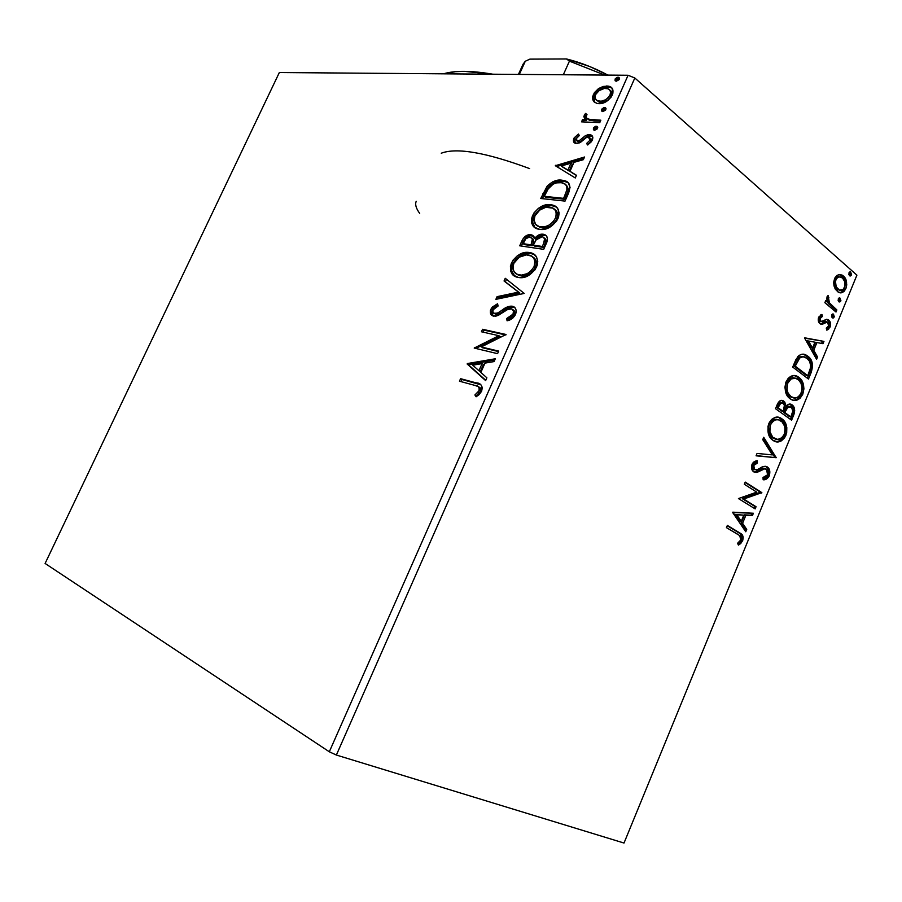 <?xml version="1.0" encoding="UTF-8"?>
<svg xmlns="http://www.w3.org/2000/svg" width="902" height="902" viewBox="0 0 902 902"><rect width="100%" height="100%" fill="white"/><g stroke="black" fill="none" stroke-linecap="round" stroke-linejoin="round"><path stroke-width="1.35" d="M45.1 563.457L279.338 72.543L628.074 75.261L329.309 751.783L45.1 563.457L329.309 751.783L628.074 75.261L279.338 72.543L45.1 563.457M610.97 87.584L607.069 87.043L602.378 88.216L597.834 91.158L595.049 94.665L593.741 99.367L595.083 102.67L593.933 101.723L597.225 103.493L602.333 103.256L607.565 100.742L611.184 97.055L612.988 92.985L612.018 88.227L608.309 86.118L603.077 86.457L598.319 88.768L594.407 92.669L592.693 96.525L592.806 99.874L594.689 102.185L594.576 95.635L593.347 94.586L593.46 101.148L596.605 103.347L598.872 103.674C604.047 103.877 608.523 101.001 612.3 95.026C613.811 90.211 612.762 87.314 609.177 86.321L606.719 85.972L599.199 88.193L593.347 94.586L594.576 95.635L600.416 89.242L599.199 88.193L600.416 89.242L607.948 87.02L606.719 85.972L611.883 88.058M599.751 122.649L600.833 120.203L590.776 119.684L587.044 118.568L586.007 116.392L587.01 114.655L585.601 113.426L583.819 116.674L585.274 119.549L582.624 119.436L581.553 121.849L599.751 122.649L600.833 120.203L588.578 119.301C586.74 119.019 585.95 117.824 586.21 115.715L587.01 114.655L585.601 113.426L584.169 115.23L585.274 119.549L582.624 119.436L581.553 121.849L599.751 122.649M573.807 138.558L573.819 142.166L577.19 143.452L580.561 142.313L586.379 137.555L589.322 137.307L590.201 138.401L589.998 140.227L586.582 143.474L587.653 144.985L591.509 141.603L592.885 137.803L591.069 135.018L587.833 134.736L585.173 135.841L579.727 140.317L577.043 140.96L575.893 139.066L579.343 135.537L578.43 134.037L574.202 137.837L573.807 138.558L575.059 139.573L579.219 135.334L575.059 139.573L573.807 138.558C572.95 141.231 573.525 142.82 575.532 143.317L579.58 142.843L586.379 137.555L588.375 137.07L589.998 140.227L586.582 143.474L587.653 144.985L592.366 140.081C593.291 137.149 592.659 135.39 590.472 134.793L586.187 135.277L579.343 140.532L577.449 141.016L576.074 138.536L579.343 135.537L578.43 134.037L573.807 138.558M568.361 193.603L570.075 187.323L568.249 182.858L563.897 180.513L556.805 180.445L552.588 181.9L547.503 185.789L540.749 198.496L565.047 201.101L568.361 193.603C571.192 185.992 569.703 181.629 563.885 180.513L561.799 180.174C556.962 179.374 552.058 181.403 547.097 186.263L540.749 198.496L565.047 201.101L568.361 193.603M543.703 249.347L546.928 241.995L547.435 238.297L546.251 235.76L543.049 234.216L538.776 234.937L534.615 238.455L533.837 236.335L532.225 235.106L527.084 235.264L523.363 238.275L519.699 245.806L543.703 249.347L546.589 242.83C548.202 237.959 547.198 235.118 543.556 234.306L543.049 234.216C540.163 233.81 537.355 235.219 534.615 238.455L530.861 234.745C527.095 234.283 524.051 236.459 521.717 241.285L519.699 245.806L543.703 249.347M524.209 293.432L505.255 278.29L504.049 280.984L518.481 292.135L497.07 296.657L495.875 299.363L524.209 293.432L505.255 278.29L504.049 280.984L518.481 292.135L497.07 296.657L495.875 299.363L524.209 293.432M498.693 351.103L481.217 346.954L506.045 334.495L482.559 329.275L481.454 331.778L498.862 335.691L474.204 348.059L497.566 353.663L498.693 351.103L481.217 346.954L506.045 334.495L482.559 329.275L481.454 331.778L498.862 335.691L474.204 348.059L497.566 353.663L498.693 351.103M474.756 385.357L478.229 386.62L479.402 388.108L478.725 391.412L474.892 394.963L476.121 396.779L479.199 394.546L481.634 391.197L482.311 387.51L481.014 384.917L476.899 383.068L460.584 378.682L459.456 381.208L474.756 385.357C477.947 385.357 479.436 387.093 479.21 390.566L474.892 394.963L476.121 396.779L481.634 391.197C482.649 385.752 480.811 382.978 476.121 382.854L460.584 378.682L459.456 381.208L474.756 385.357M467.123 363.98L485.637 380.61L486.877 377.814L480.856 372.425L484.983 363.111L494.059 361.578L495.299 358.782L467.123 363.98L468.679 364.374L467.123 363.98L485.637 380.61L486.877 377.814L480.856 372.425L484.983 363.111L494.059 361.578L495.299 358.782L467.315 363.562L468.679 364.374L494.781 359.943L468.499 364.791L467.123 363.98M515.572 314.46L516.294 311.348L515.673 308.811L514.219 307.063L511.006 306.082L505.921 307.627L497.419 313.219L493.732 313.219L492.875 311.844L493.202 309.736L494.792 307.717L498.118 305.992L497.554 303.76L492.142 307.176L490.35 310.739L490.688 313.997L491.951 315.418L495.66 316.207L498.614 315.193L507.589 309.386L511.795 308.969L513.463 311.235L513.024 314.133L510.126 317.121L506.766 318.474L507.059 320.785L512.855 318.034L515.572 314.46C516.857 309.713 515.718 306.962 512.167 306.195C508.931 305.958 505.582 307.266 502.098 310.108L498.389 312.723L494.691 313.614C493.022 313.276 492.526 311.979 493.202 309.736L498.118 305.992L497.554 303.76L490.835 309.217C489.707 313.231 490.654 315.542 493.676 316.14L497.803 315.599L508.311 309.07L511.017 308.721C513.283 309.239 513.948 311.043 513.024 314.133L506.766 318.474L507.059 320.785C510.464 320.289 513.306 318.18 515.572 314.46M518.436 277.466L522.991 277.5L527.974 275.843L534.976 269.845L537.141 265.515L537.761 261.242L536.34 256.766L533.364 253.857L528.268 252.402L522.326 253.18L517.342 255.773L512.922 260.272L510.419 266L510.633 271.152L513.103 274.986L518.436 277.466C525.189 278.752 531.233 275.257 536.566 266.992C538.708 258.423 536.442 253.631 529.745 252.594L529.373 252.526C522.562 251.354 516.564 254.871 511.366 263.102C509.258 271.649 511.614 276.44 518.436 277.466M539.757 229.401L544.368 229.277L549.386 227.484L556.41 221.385L558.563 217.089L559.15 212.895L557.673 208.587L555.79 206.581L550.592 204.698L543.466 205.588L538.449 208.294L534.029 212.838L531.56 218.51L531.819 223.516L534.345 227.169L539.757 229.401C546.601 230.416 552.678 226.797 558 218.555C560.086 210.685 558.112 206.141 552.058 204.946L550.592 204.698C543.692 203.796 537.66 207.449 532.473 215.657C530.421 223.595 532.53 228.127 538.821 229.243L539.757 229.401M555.328 165.72L575.284 177.965L576.468 175.281L569.985 171.312L573.954 162.36L583.368 159.677L584.552 157.004L555.328 165.72L575.284 177.965L576.468 175.281L569.985 171.312L573.954 162.36L583.368 159.677L584.552 157.004L555.328 165.72M594.553 130.316L597.293 128.828L597.733 127.486L597.023 126.393L595.579 126.314L593.606 127.712L593.392 129.741L594.553 130.316L597.552 128.377L596.808 126.314L593.358 128.174L594.553 130.316M602.829 111.6L605.58 110.1L606.02 108.759L605.298 107.676L603.844 107.631L601.882 109.041L601.668 111.047L602.829 111.6L605.84 109.638L605.129 107.62L601.623 109.503L602.829 111.6M616.269 81.236L619.031 79.703L619.46 78.373L618.727 77.335L617.261 77.313L615.288 78.745L615.085 80.729L616.269 81.236L619.279 79.252L618.614 77.29L615.04 79.196L616.269 81.236M856.9 275.155L624.015 843.043L336.367 755.042L634.816 77.989L856.9 275.155L634.816 77.989L628.074 75.261L634.816 77.989L336.367 755.042L329.309 751.783L336.367 755.042L624.015 843.043L856.9 275.155M834.012 285.911L835.252 289.091L838.138 292.068L841.611 292.676L844.013 291.447L845.907 288.539L846.764 284.739L845.174 278.132L842.885 275.572L839.942 274.467L836.909 275.392L834.688 278.233L833.662 282.349L834.012 285.911L838.319 292.169C841.16 293.77 843.686 292.564 845.907 288.539C847.361 282.856 846.538 278.673 843.415 276.001L838.657 274.603L834.508 278.662L834.012 285.911M836.007 312.024L836.864 309.938L828.848 302.294L828.092 295.473L826.717 298.145L827.382 301.967L825.736 300.58L824.868 302.689L836.007 312.024L836.864 309.938L829.468 303.275L828.092 295.473L827.055 296.747L827.382 301.967L825.736 300.58L824.868 302.689L836.007 312.024M818.633 317.177L818.362 321.056L820.403 323.953L822.613 324.235L826.615 321.777L828.183 322.454L828.724 325.904L826.266 328.114L826.807 330.166L828.622 329.23L830.584 324.923L829.231 320.526L826.683 319.274L822.5 321.642L820.752 321.473L819.918 318.677L822.376 316.455L821.925 314.415L818.633 317.177C817.832 320.165 818.272 322.318 819.941 323.626L821.959 324.37L827.585 321.946L828.622 326.197L826.266 328.114L826.807 330.166L830.088 327.076C830.945 323.829 830.483 321.473 828.69 320.007L826.683 319.274L821.012 321.642L820.076 318.18L822.376 316.455L821.925 314.415L818.633 317.177M811.112 372.65L812.612 364.96L810.368 358.861L807.854 356.211L804.584 354.463L801.709 354.283L799.014 355.467L795.936 359.537L792.7 367.058L808.485 379.043L811.112 372.65L809.703 372.368L807.313 378.163L809.703 372.368L811.112 372.65C813.559 364.893 812.465 359.424 807.854 356.211L806.681 355.411C803.851 353.404 800.875 353.821 797.751 356.651L792.7 367.058L808.485 379.043L811.112 372.65M791.595 420.185L794.707 410.838L794.076 407.456L792.057 404.829L789.171 404.119L786.172 406.272L784.74 402.021L781.211 400.398L778.46 402.202L775.517 408.719L791.595 420.185L793.873 414.638C795.26 410.038 794.662 406.768 792.057 404.829L791.877 404.705C790.028 403.453 788.122 403.972 786.172 406.272L783.612 401.029C781.109 399.451 778.956 400.691 777.152 404.739L775.517 408.719L791.595 420.185M776.182 457.709L763.723 437.278L762.742 439.657L772.349 454.901L757.06 453.435L756.079 455.814L776.182 457.709L756.169 455.578L776.182 457.709L763.723 437.278L762.742 439.657L772.349 454.901L757.06 453.435L756.079 455.814L776.182 457.709M756.056 506.732L743.665 499.043L761.84 492.627L745.232 482.085L744.33 484.273L756.767 492.142L738.434 498.569L755.154 508.897L756.056 506.732L754.67 506.315L753.925 508.142L754.67 506.315L756.056 506.732L743.665 499.043L761.84 492.627L745.232 482.085L744.33 484.273L756.767 492.142L738.434 498.569L755.154 508.897L756.056 506.732M737.757 534.3L740.249 536.07L741.128 538.257L740.463 540.591L737.588 543.252L738.422 545.112L740.711 543.556L742.718 540.467L743.169 537.581L742.312 534.965L727.35 525.426L726.437 527.636L739.685 535.574L740.835 539.881L737.588 543.252L738.422 545.112L742.56 540.862C743.598 537.378 743.09 534.987 741.049 533.691L727.35 525.426L726.437 527.636L737.757 534.3M732.672 512.528L745.762 531.774L746.743 529.406L742.583 523.273L745.875 515.29L752.403 515.617L753.373 513.249L732.819 512.167L745.762 531.774L746.743 529.406L742.583 523.273L745.875 515.29L752.403 515.617L753.373 513.249L732.672 512.528M765.009 468.69L763.126 468.363L766.52 469.164L767.568 474.824L763.024 477.462L763.137 479.763C765.516 480.101 767.579 478.77 769.293 475.76L769.631 470.359L768.707 468.307L766.531 466.526L762.912 466.706L756.643 469.987L754.298 469.39L753.407 466.785L753.892 465.105L757.432 463.042L757.116 460.663L754.365 461.531L752.493 463.38L751.49 466.74L751.738 469.006L753.835 471.904L757.116 472.344L765.02 468.69L767.67 470.686L767.365 475.241L765.426 476.978L763.024 477.462L763.137 479.763L766.452 479.041L769.034 476.335L769.293 475.76L767.906 475.377L763.396 479.199M773.025 440.401L777.874 441.901L781.403 440.841L784.65 437.741L786.679 432.802L786.815 427.559L785.495 423.173L782.541 419.34L778.685 417.322L775.156 417.423L771.593 419.441L769.35 422.486L767.974 426.387L768.436 434.02L770.364 437.808L773.025 440.401C777.603 443.637 781.887 441.969 785.867 435.418C787.796 427.458 786.454 421.91 781.831 418.787C777.231 415.348 772.879 416.995 768.775 423.726C766.903 431.81 768.324 437.369 773.025 440.401M790.152 398.797L793.23 400.274L797.526 399.89L800.085 398.278L802.803 394.174L803.919 388.875L803.535 385.109L801.461 380.058L798.89 377.352L794.098 375.57L790.547 376.484L788.156 378.378L785.777 382.572L784.943 387.308L785.665 392.257L787.547 396.113L790.716 399.18C795.09 402.044 799.116 400.375 802.803 394.174C804.731 386.236 803.423 380.633 798.89 377.352L798.033 376.777C793.692 373.969 789.69 375.694 786.025 381.929C784.154 389.991 785.529 395.617 790.152 398.797M804.629 338.171L816.592 359.312L817.539 357.012L813.739 350.28L816.919 342.557L823.007 343.685L823.943 341.396L804.629 338.171L816.592 359.312L817.539 357.012L813.739 350.28L816.919 342.557L823.007 343.685L823.943 341.396L804.629 338.171M832.219 317.763L833.222 318.034L834.327 316.658L833.177 314.009L831.858 314.606L831.554 316.647L832.456 317.932L834.192 317.076L833.392 314.099L831.667 314.967L832.219 317.763M838.804 301.73L839.807 302.001L840.901 300.637L839.762 297.976L838.454 298.551L838.15 300.591L839.074 301.911L840.777 301.054L839.954 298.055L838.262 298.912L838.804 301.73M849.504 275.674L850.496 275.967L851.589 274.625L850.462 271.93L849.165 272.483L848.861 274.524L849.808 275.888L851.454 275.042L850.609 271.998L848.974 272.855L849.504 275.674M740.068 533.567L727.226 525.731L739.674 533.24C741.715 534.536 742.222 536.927 741.196 540.422L742.56 540.862L741.196 540.422L737.983 544.12L740.373 541.922L741.692 538.776L741.681 536.273L740.452 533.928M751.851 513.17L751.016 515.2L752.403 515.617L744.488 514.862L745.875 515.29L744.488 514.862L741.207 522.844L742.583 523.273L741.207 522.844L745.368 528.967L746.743 529.406L745.368 528.967L744.793 530.353L745.368 528.967L741.207 522.844L744.488 514.862L751.016 515.2L751.851 513.17M735.468 514.399L739.865 520.871L741.252 521.311L739.865 520.871L735.468 514.399L743.767 515.177L735.468 514.399L743.767 515.177L741.252 521.311L736.844 514.828L735.468 514.399M745.075 482.457L761.84 492.627L760.465 492.221L761.638 493.112L760.262 492.717L742.278 498.637L754.67 506.315L742.278 498.637L760.465 492.221L745.075 482.457M760.42 470.618L764.513 468.736L763.126 468.363L759.022 470.235L760.42 470.618L759.022 470.235L755.436 472.039L756.823 472.422L760.42 470.618M756.045 462.658L752.336 465.06L753.734 465.443L757.432 463.042L756.045 462.658L755.808 460.956L756.045 462.658L757.432 463.042L757.116 460.663L752.031 464.293C751.073 467.822 751.591 470.303 753.598 471.735L756.823 472.422L754.241 472.141L759.033 470.224M764.49 478.906L767.354 476.481L768.538 472.569L767.85 468.871L766.035 466.627C768.391 468.307 769.011 471.227 767.906 475.377L769.293 475.76C770.398 471.611 769.778 468.69 767.433 467.01L765.46 466.289L767.331 466.932C765.099 465.86 762.686 466.266 760.104 468.149L757.353 469.75L754.658 469.683L753.734 465.443L752.336 465.06L753.271 469.288L754.546 469.694M752.911 469.006L752.133 467.664L752.336 465.06L755.549 462.749M760.048 469.638L761.074 469.096M761.705 468.803L762.618 468.476M763.261 438.417L774.931 456.987L776.329 457.348L774.784 457.348L763.261 438.417M778.043 417.209L780.422 418.449C785.056 421.584 786.397 427.12 784.469 435.068L785.867 435.418L784.469 435.068C781.887 440.007 778.753 442.149 775.077 441.473M777.828 441.349L780.004 440.492M781.504 439.432L784.932 433.783L785.405 427.221L783.049 421.076L778.911 417.558M773.104 438.259L773.724 438.575M771.39 436.974L769.496 434.403L768.29 430.062L768.718 425.507L770.105 422.576M771.379 421.133L774.22 419.509L777.039 419.453M770.5 424.797C773.702 419.622 777.118 418.28 780.726 420.794L780.94 420.941C784.695 423.433 785.777 427.898 784.199 434.347C780.985 439.556 777.558 440.852 773.916 438.237L772.518 437.887L773.916 438.237C770.128 435.801 768.989 431.314 770.5 424.797L769.09 424.459L770.5 424.797L772.777 421.471L775.619 419.847L778.426 419.78L782.057 421.877L784.571 426.105L785.09 430.062L784.199 434.347L781.978 437.662L777.772 439.466L772.777 437.312L769.857 431.607L770.5 424.797M777.828 419.678C774.57 418.381 771.65 419.982 769.09 424.459C767.591 430.976 768.729 435.44 772.518 437.887M781.617 400.387L783.827 401.176L782.417 400.86L784.763 405.945L786.172 406.272L784.763 405.945L784.063 402.833L781.617 400.387M792.757 407.343L789.881 404.051L792.057 404.829L790.659 404.513C793.253 406.441 793.861 409.711 792.463 414.311L793.873 414.638L792.463 414.311L790.4 419.34L792.971 412.823L793.072 408.38M783.939 411.222L783.5 412.304L783.939 411.222L785.349 411.549L783.939 411.222L786.544 406.825L789.295 406.362M784.684 409.531L785.304 408.313M789.442 416.555L783.5 412.304L784.898 412.631L786.95 408.268L785.541 407.952L791.178 406.971C793.038 408.583 793.264 411.075 791.843 414.446L790.84 416.882L789.442 416.555L783.5 412.304L789.442 416.555M781.312 402.867C779.858 402.044 778.618 402.811 777.592 405.19L778.99 405.505L777.592 405.19L776.667 407.422L778.076 407.749L778.99 405.505C780.117 403.002 781.436 402.281 782.936 403.329L782.97 403.352C784.796 404.818 785.033 407.152 783.703 410.354L783.252 411.459L781.854 411.132L776.667 407.422L778.877 403.093L781.076 402.732M783.252 411.459L776.667 407.422L783.252 411.459L778.076 407.749L780.839 403.025L782.97 403.352L784.39 405.37L783.252 411.459M789.498 406.475L785.541 407.952M794.741 375.604L797.469 377.059C802.013 380.34 803.321 385.932 801.393 393.858L802.803 394.174L801.393 393.858C798.98 398.549 796.038 400.623 792.565 400.082M794.831 399.969L796.985 399.18M798.473 398.154L801.855 392.584L802.352 386.011L800.051 379.765L795.981 376.123M792.08 397.534L790.806 397.072M789.633 396.35L789.058 395.888M788.528 395.392L786.668 392.753L785.495 388.356L785.665 384.895L787.311 380.903M788.562 379.483L791.358 377.938L794.121 377.961M794.572 378.096C791.46 376.935 788.698 378.49 786.307 382.764L787.717 383.057C790.727 378.118 793.974 376.788 797.436 379.099L797.999 379.494C801.686 382.098 802.746 386.62 801.156 393.046C798.214 397.951 795 399.27 791.528 396.993L792.903 397.669M791.031 396.654C787.322 394.084 786.217 389.563 787.717 383.057L786.307 382.764C784.808 389.247 785.913 393.779 789.622 396.339L791.031 396.654L788.077 393.058L787.063 389.878L787.514 383.575L791.077 378.953L795.53 378.254L798.563 379.956L800.92 383.113L802.025 387.262L801.81 390.938L800.198 394.884L797.616 397.263L794.831 397.996L791.031 396.654M803.254 354.215L806.433 355.94C811.056 359.143 812.138 364.622 809.703 372.368L810.176 371.128M810.582 369.876L811.248 365.953L810.391 361.307L807.764 357.136L804.144 354.554M803.197 356.752L797.368 358.658L798.789 358.94L797.368 358.658L794.391 364.476L795.801 364.758L794.391 364.476L793.805 365.874L795.226 366.156L798.789 358.94C801.326 356.448 803.75 356.042 806.084 357.722L806.974 358.342C809.522 359.988 810.74 363.021 810.627 367.464L807.752 375.717L806.343 375.424L807.752 375.717L795.226 366.156L793.805 365.874L806.343 375.424L793.805 365.874L796.511 359.966L798.62 357.44M799.454 356.933L802.69 356.606M804.764 337.822L823.943 341.396L822.523 341.136L821.587 343.425L822.523 341.136L804.764 337.822M815.498 342.298L816.919 342.557L815.498 342.298L812.319 350.021L813.739 350.28L812.319 350.021L816.118 356.741L817.539 357.012L816.118 356.741L815.701 357.744L816.118 356.741L812.319 350.021L815.498 342.298M807.064 340.753L811.09 347.856L812.51 348.127L811.09 347.856L807.064 340.753L814.957 342.196L812.51 348.127L808.496 341.012L807.064 340.753M819.084 320.988L818.497 318.44L820.955 316.219L820.662 314.933L820.955 316.219L822.376 316.455L820.955 316.219L818.644 317.944L820.076 318.18L818.644 317.944L819.332 321.225L820.549 321.563M821 321.631L820.234 321.574M827.923 320.435L826.536 319.297L828.69 320.007L827.269 319.77C829.051 321.236 829.524 323.581 828.656 326.84L830.088 327.076L828.656 326.84L826.615 329.433M826.131 321.698L823.109 322.837L824.541 323.074L823.109 322.837L820.685 324.111L824.146 322.048M820.865 324.19L821.959 324.37L820.865 324.19M824.552 321.788L825.183 321.54M827.19 328.993L828.994 325.78L828.667 321.71M832.445 314.076L833.651 314.279L832.445 314.076M832.321 314.144L832.771 316.839L834.192 317.076L832.771 316.839L832.106 317.662L832.952 315.993L832.321 314.144M825.431 301.313L827.382 301.967L825.431 301.313M827.438 297.265L827.157 296.532L828.87 297.48L827.438 297.265L826.852 298.043L828.284 298.258L826.694 298.585L826.852 298.032M828.904 304.053L827.348 301.967L829.468 303.275L828.036 303.049L831.723 306.59L833.144 306.815L831.723 306.59L835.432 309.713L836.864 309.938L835.432 309.713L834.869 311.077L835.432 309.713L831.723 306.59M838.995 298.055L840.236 298.246L838.995 298.055M838.894 298.111L839.345 300.828L840.777 301.054L839.345 300.828L838.713 301.64L839.525 299.983L838.894 298.111M839.694 274.467L841.983 275.798C845.095 278.47 845.929 282.653 844.475 288.336L845.907 288.539L844.475 288.336C843.099 291.256 841.352 292.665 839.243 292.564M840.179 292.462L841.16 292.169M842.04 291.673L844.475 288.336L845.343 283.893M845.253 282.608L843.731 277.929L839.739 274.49M835.196 287.467L833.854 282.54L834.429 279.643L835.872 279.845C837.575 277.004 839.458 276.17 841.521 277.365L842.569 278.087C844.915 280.037 845.58 283.127 844.565 287.388C842.896 290.297 841.025 291.143 838.95 289.914L836.921 289.328M839.503 276.914C837.586 276.147 835.895 277.061 834.429 279.643C833.459 283.972 834.158 287.107 836.549 289.035L835.692 288.155M836.549 289.035L837.981 289.249C835.602 287.31 834.891 284.175 835.872 279.845L834.429 279.643L835.094 278.436L838.668 276.722M849.628 272.043L850.924 272.212L849.628 272.043M849.549 272.088L850.022 274.839L851.454 275.042L850.022 274.839L849.436 275.606L850.203 273.994L849.549 272.088M743.767 515.177L741.252 521.311L736.844 514.828L743.767 515.177M785.349 411.549L787.953 407.14L789.645 406.464L791.471 407.208L792.813 411.12L790.84 416.882L784.898 412.631L785.349 411.549M795.226 366.156L799.792 357.902L803.051 356.741L806.974 358.342L809.477 361.206L810.706 365.457L810.289 369.008L807.752 375.717L795.226 366.156M814.957 342.196L812.51 348.127L808.496 341.012L814.957 342.196M842.569 278.087L844.824 281.83L844.994 285.99L843.122 289.508L839.559 290.185L836.188 286.87L835.444 281.266L836.526 278.628L838.274 277.207L840.1 276.914L842.569 278.087M461.012 381.625L461.959 379.483L460.584 378.682L480.924 384.827L461.959 379.483L461.012 381.625M480.383 391.806L476.29 395.775L476.718 396.406L474.892 394.963L476.29 395.775L479.503 392.968L478.116 392.156L479.503 392.968L480.597 391.367L479.21 390.566L480.597 391.367C481.183 388.92 480.563 387.454 478.725 387.003M480.033 387.736L480.789 388.92L480.597 391.367M485.772 380.306L468.499 364.791L485.772 380.306M480.315 371.534L483.472 364.419L482.096 363.596L483.472 364.419L480.315 371.534L478.939 370.722L480.315 371.534M472.738 365.186L482.096 363.596L478.939 370.722L472.738 365.186L482.096 363.596L478.939 370.722L472.738 365.186M475.771 348.431L474.441 347.529L475.805 348.364L500.215 336.536L498.862 335.691L500.215 336.536L475.771 348.431M483.021 332.128L483.912 330.121L482.559 329.275L505.819 335.003L483.912 330.121L483.021 332.128M482.581 347.789L498.49 351.566L482.581 347.789M512.764 309.69L514.805 312.103L513.824 315.971L508.108 319.342L508.254 320.435L506.766 318.474L508.108 319.342L514.377 315.012L513.024 314.133L514.377 315.012C515.279 312.16 514.738 310.389 512.753 309.69L512.753 309.69M492.808 315.88L492.176 310.085L490.835 309.217L492.176 310.085L497.881 305.056L495.187 306.511M494.6 313.592L496.168 314.494L499.731 313.592L498.389 312.723L499.731 313.592L503.44 310.976L502.098 310.108L503.44 310.976C506.924 308.134 510.273 306.838 513.509 307.075L512.167 306.195L514.659 307.424L509.844 307.368L501.568 312.329M499.967 313.445L498.761 314.088M497.814 314.415L496.461 314.539M494.273 307.232L493.473 308.044M492.763 309.003L491.691 311.607L492.041 314.854M497.769 298.968L498.411 297.536L497.07 296.657L498.411 297.536L519.823 293.026L504.049 280.984L505.379 281.864L506.529 279.27L505.379 281.864L519.823 293.026L498.411 297.536L497.769 298.968M524.22 253.902L516.294 258.682L512.674 264.004L511.705 271.062L514.828 276.226C511.479 273.78 510.769 269.698 512.674 264.004L511.366 263.102L512.674 264.004C517.872 255.785 523.87 252.267 530.68 253.451L534.615 254.747L530.68 253.451L526.091 253.473M532.8 257.002L534.401 258.254M535.653 260.092L536.307 262.956M536.295 264.038L534.773 268.751L530.477 273.419L524.502 275.899L520.86 275.865C526.238 276.914 531.075 274.152 535.36 267.59C537.04 262.245 536.138 258.694 532.654 256.923M520.003 275.685L519.191 275.437M518.413 275.121L516.711 274.039M513.813 263.384C518.041 256.867 522.856 254.071 528.268 255.018C533.871 255.706 535.799 259.596 534.029 266.676L535.36 267.59L534.029 266.676C529.756 273.238 524.919 276.001 519.529 274.963L520.86 275.865L519.529 274.963C514.039 274.163 512.133 270.296 513.813 263.384L519.214 257.194L526.475 254.871L531.481 256.089L533.905 258.4L534.987 262.042L534.029 266.676L531.075 270.927L527.151 273.701L521.3 275.133L517.094 274.219L513.982 271.513L512.922 267.928L513.813 263.384M516.699 274.039L520.86 275.865M524.66 239.199L521.311 246.043L523.013 242.21L521.717 241.285L523.013 242.21C525.347 237.384 528.403 235.208 532.169 235.67L530.861 234.745L533.623 236.076L529.711 235.783L525.122 238.602M540.084 235.873L535.923 239.391L534.615 238.455L535.923 239.391C538.652 236.155 541.459 234.734 544.357 235.151L543.049 234.216L546.172 235.681L541.042 235.501M545.89 239.808L545.8 242.074M545.609 242.683L543.613 247.407L534.615 246.088L533.308 245.164L535.901 240L542.147 236.741C544.864 237.485 545.338 239.785 543.568 243.619L544.876 244.555C546.533 241.116 546.251 238.872 544.041 237.835M532.033 238.387L533.623 240.056L533.195 243.315M532.721 244.453L532.146 245.739L524.524 244.622L523.216 243.698L524.355 241.15C525.753 238.229 527.58 236.922 529.812 237.215L530.072 237.26C532.575 237.914 533.026 240.011 531.402 243.54L532.71 244.465C534.243 241.274 533.973 239.233 531.898 238.331M531.402 243.54L530.838 244.814L532.146 245.739L532.71 244.465L531.402 243.54L530.838 244.814L523.216 243.698L524.524 244.622L532.146 245.739L530.838 244.814L523.216 243.698L525.708 238.883L529.102 237.17L531.526 237.936L532.315 239.131L531.402 243.54M543.568 243.619L542.305 246.471L543.613 247.407L544.876 244.555L543.568 243.619L542.305 246.471L533.308 245.164L534.615 246.088L543.613 247.407L542.305 246.471L533.308 245.164L536.543 239.177L540.456 236.741L542.936 236.978L544.582 238.872L543.568 243.619M535.517 227.992L535.517 227.992C532.53 225.647 531.943 221.847 533.77 216.593L532.473 215.657L533.77 216.593C538.945 208.396 544.977 204.754 551.877 205.656L556.387 207.088M545.349 206.332L539.734 209.241L534.108 215.871L532.665 222.117L534.796 227.304M555.925 206.817L551.877 205.656L547.232 205.848M557.639 215.792L556.726 219.287C558.349 214.293 557.56 210.933 554.347 209.219L555.677 210.222M556.962 211.959L557.65 214.732M556.726 219.287L553.772 223.527L549.837 226.368L545.823 227.766L542.147 227.868C547.604 228.691 552.464 225.827 556.726 219.287L555.429 218.329L556.726 219.287M539.667 227.225L540.456 227.507M534.965 215.837C539.17 209.332 544.019 206.445 549.487 207.167L550.727 207.381C555.587 208.339 557.154 211.993 555.429 218.329C551.167 224.88 546.296 227.744 540.839 226.921L542.147 227.868L540.061 226.797C535.021 225.895 533.319 222.253 534.965 215.837L539.802 210.008L545.789 207.313L552.757 208.103L555.226 210.267L556.263 212.917L555.891 217.145L553.366 221.633L548.529 225.421L544.526 226.83L539.159 226.571L535.709 224.418L534.097 220.291L534.965 215.837M540.061 226.797L542.147 227.868M542.384 198.665L544.165 194.663L542.88 193.704L544.165 194.663L548.371 187.221L547.097 186.263L548.371 187.221C553.332 182.373 558.237 180.344 563.073 181.155L561.799 180.174L568.012 182.632L564.133 181.291L559.556 181.178L553.862 182.869L550.073 185.451L547.097 188.992L542.384 198.665M566.546 185.214L568.395 189.206M566.073 196.659L564.787 195.678L563.615 198.35L564.889 199.319L545.563 197.279L564.889 199.319L568.373 189.984L567.087 189.003L564.787 195.678L566.073 196.659L564.889 199.319L563.615 198.35L544.289 196.32L548.788 187.774C552.779 183.658 556.748 181.945 560.706 182.621L562.386 182.892C565.43 183.399 566.997 185.44 567.087 189.003L568.373 189.984L566.794 194.979M544.289 196.32L545.563 197.279L544.289 196.32L547.661 189.443L553.208 184.087L556.557 182.869L561.348 182.7L565.272 184.233L566.727 186.173L566.952 189.815L563.615 198.35L544.289 196.32M568.373 189.984L565.712 184.651M556.669 166.543L555.508 165.314L556.782 166.295L583.865 158.56L556.669 166.543M571.248 172.305L576.401 175.45L571.248 172.305M562.51 166.971L569.196 171.042L572.229 164.209L570.955 163.217L572.229 164.209L569.196 171.042L561.247 165.991L570.955 163.217L567.922 170.061L562.51 166.971M577.201 140.994L578.701 142.031L577.449 141.016L578.701 142.031L580.595 141.546L579.343 140.532L580.595 141.546L583.538 139.224L582.286 138.209L583.538 139.224L587.439 136.292L586.187 135.277L587.439 136.292L590.607 135.65L589.367 134.624L592.276 136.022L587.439 136.292L580.584 141.546M591.238 138.953L590.968 141.783L588.036 144.76L586.582 143.474L587.833 144.489L591.25 141.242L589.998 140.227L591.25 141.242L590.066 138.074M575.059 143.159L575.059 139.573L574.585 141.625M580.099 141.772L579.14 142.02M578.701 142.031L577.381 141.343M594.441 130.294L594.598 129.2L593.358 128.174L594.598 129.2L597.598 127.272L596.346 126.235L597.71 127.283L595.185 128.332L594.407 130.091M585.263 118.895L586.514 120.575L583.865 120.462L583.222 121.917L583.865 120.462L582.624 119.436L583.865 120.462L586.514 120.575L585.274 119.549L586.514 120.575L585.409 116.257L584.169 115.23L585.409 116.257L586.819 114.486L585.071 118.094M587.608 118.906L589.998 120.383L595.895 120.981L594.655 119.943L595.895 120.981L600.405 121.172L593.617 120.857M591.261 120.631L590.167 120.428M589.829 120.338L588.284 119.594M602.694 111.589L602.863 110.54L601.623 109.503L602.863 110.54L605.862 108.59L604.622 107.541L606.009 108.601L603.449 109.672L602.671 111.431M611.398 91.711L611.545 95.262M610.868 96.796L607.937 100.043L603.754 102.005M602.446 102.242L601.183 102.298C605.016 102.512 608.376 100.426 611.252 96.029C612.244 93.098 611.782 91.147 609.865 90.177M600.585 102.253L599.582 102.084M598.917 101.881L597.97 101.362M597.18 100.641L601.194 102.298M595.568 94.642C598.466 90.313 601.837 88.216 605.67 88.373L607.553 88.655C610.248 89.321 611.071 91.429 610.023 94.981L611.252 96.029L610.023 94.981C607.147 99.367 603.788 101.464 599.965 101.249L598.094 100.979C595.421 100.269 594.576 98.16 595.568 94.642L598.917 90.696L604.408 88.441L607.937 88.779L609.696 89.974L610.586 92.072L610.023 94.981L608.016 97.856L605.31 99.874L601.217 101.204L597.688 100.832L595.951 99.603L595.038 97.529L595.568 94.642M616.077 81.225L616.258 80.267L615.04 79.196L616.258 80.267L619.268 78.282L618.05 77.211L619.46 78.294L616.844 79.399L616.077 81.135M570.955 163.217L567.922 170.061L561.247 165.991L570.955 163.217M419.689 213.379C416.047 208.43 414.886 204.404 416.217 201.304M443.491 73.817L455.409 71.686L464.361 71.359L492.808 74.201C471.227 70.548 454.788 70.424 443.491 73.817M529.609 168.595C486.212 152.506 456.762 147.387 441.258 153.205M525.28 61.257L519.327 74.415L525.28 61.257L529.902 59.126L566.512 58.957L569.433 61.133L563.322 74.753L569.433 61.133L604.701 75.08L569.433 61.133L566.512 58.957L589.513 66.444L607.903 75.103C594.181 67.774 580.392 62.385 566.512 58.957L529.902 59.126L525.28 61.257L523.025 64.256L518.436 74.404M741.049 533.691L739.674 533.24M767.433 467.01L766.035 466.627M783.612 401.029L782.214 400.713M791.877 404.705L790.479 404.389M798.033 376.777L796.613 376.484M791.528 396.993L790.118 396.677M806.681 355.411L805.26 355.129M828.115 319.612L826.694 319.376M833.392 314.099L832.726 313.997M839.954 298.055L839.3 297.953M842.062 275.042L840.619 274.851M838.95 289.914L837.518 289.711M850.609 271.998L849.977 271.908M494.826 313.637L496.168 314.494M529.745 252.594L531.064 253.518M531.289 234.824L532.597 235.749M543.556 234.306L544.864 235.242M552.058 204.946L553.343 205.904M563.885 180.513L565.159 181.482M576.987 140.949L578.238 141.952M590.472 134.793L591.723 135.819M596.808 126.314L597.609 126.968M588.747 119.357L589.998 120.383M605.129 107.62L605.896 108.274M609.177 86.321L610.395 87.381M598.094 100.979L599.334 102.027M618.614 77.29L619.358 77.944"/></g></svg>
